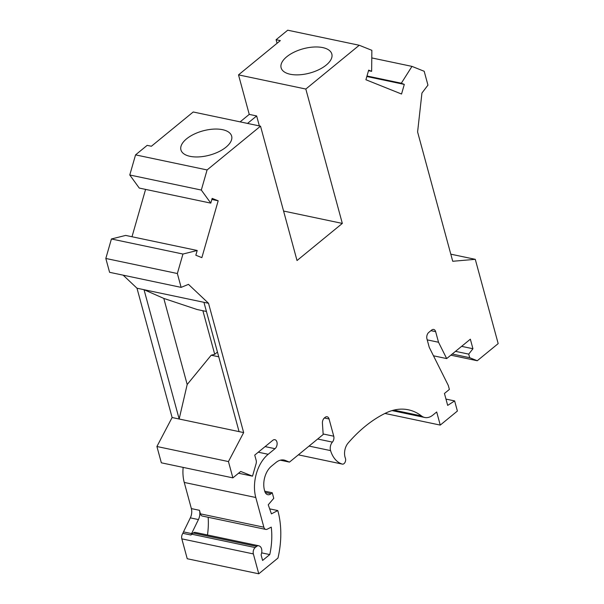 <?xml version="1.0" encoding="UTF-8"?>
<svg xmlns="http://www.w3.org/2000/svg" width="604" height="604" viewBox="0 0 604 604"><rect width="100%" height="100%" fill="white"/><g stroke="black" fill="none" stroke-linecap="round" stroke-linejoin="round"><path stroke-width="0.91" d="M283.578 211.045L342.325 223.42L297.025 260.535L260.52 126.16L193.212 111.989L151.393 146.251L147.165 145.36L135.553 154.873L207.089 169.943L201.313 190.056L129.777 174.994L139.252 188.063L210.788 203.125L212.147 198.384L218.18 200.792L201.864 257.636L195.832 255.228L197.198 250.479L125.662 235.417L111.415 238.98L105.821 258.459L109.588 272.313L181.125 287.376L188.471 284.356L208.523 303.284L243.654 432.585L228.448 461.569L232.88 477.87L240.717 471.445L252.51 476.171L238.542 473.226M322.74 47.595A26.274 12.578 164.8 0 1 331.83 54.028A26.274 12.578 164.8 0 1 318.859 69.679A26.274 12.578 164.8 0 1 290.214 74.247A26.274 12.578 164.8 0 1 281.117 67.807A26.274 12.578 164.8 0 1 294.095 52.163A26.274 12.578 164.8 0 1 322.74 47.595M276.096 39.721L280.324 40.611L238.512 74.873L305.82 89.045L359.244 45.262L287.715 30.2L276.096 39.721L277.062 43.277M359.244 45.262L371.86 50.321L371.641 71.325L368.666 70.132L365.911 79.751L401.547 94.028L404.303 84.409L366.839 76.519M252.51 476.171L256.066 463.796A4.689 3.005 -78.1 0 0 256.149 460.286L254.737 455.099L272.744 440.346A4.93 3.156 101.9 0 1 274.896 439.697A4.93 3.156 101.9 0 1 277.13 443.54A4.93 3.156 101.9 0 1 275.009 448.696L268.184 454.284A31.906 20.453 -78.1 0 0 255.786 497.5L263.857 527.201A4.689 3.005 -78.1 0 0 265.79 529.414A4.689 3.005 -78.1 0 0 267.262 529.179L271.256 527.126A56.308 36.097 101.9 0 1 269.769 554.578L262.597 560.452L261.268 555.559A1.88 1.2 101.9 0 1 261.336 554.034A6.334 4.062 101.9 0 0 259.493 546.076L259.078 545.888A4.689 3.005 101.9 0 0 258.686 545.759A4.689 3.005 101.9 0 0 256.64 546.378L255.19 547.564A4.689 3.005 101.9 0 0 253.363 553.921L258.769 573.8L277.961 558.073A70.064 44.915 101.9 0 0 278.233 512.162L277.802 510.569L271.415 513.861L268.244 504.793L273.763 498.323L272.253 492.758L271.09 493.71A7.505 4.809 101.9 0 1 267.814 494.699A7.505 4.809 101.9 0 1 264.711 491.158L264.499 490.357A17.833 11.431 -78.1 0 1 271.43 466.212L275.907 462.543A18.769 12.035 101.9 0 1 284.099 460.074A18.769 12.035 101.9 0 1 285.39 460.467L289.482 462.113L323.17 434.51L322.423 423.17A4.689 3.005 101.9 0 1 324.431 417.923L325.088 417.387A4.689 3.005 -78.1 0 1 327.134 416.768A4.689 3.005 -78.1 0 1 329.067 418.98L333.748 436.209A4.689 3.005 101.9 0 1 332.396 442.113A6.568 4.213 101.9 0 0 330.569 450.607A31.438 20.151 101.9 0 0 342.287 464.091A3.752 2.408 101.9 0 0 342.4 464.121A3.752 2.408 101.9 0 0 345.058 462.294A3.752 2.408 101.9 0 0 345.375 458.172A11.265 7.218 101.9 0 1 348.138 443.042A152.027 97.463 101.9 0 1 385.918 412.977A75.077 48.131 101.9 0 1 408.342 409.791A75.077 48.131 101.9 0 1 421.494 415.945A18.769 12.035 101.9 0 0 424.786 417.485A18.769 12.035 101.9 0 0 432.977 415.016L436.692 411.973L440.256 425.095L457.387 411.052L454.631 400.92L447.685 405.397L444.446 393.468L449.384 389.421L448.304 385.45L429.248 347.345L426.93 338.799A4.689 3.005 -78.1 0 1 428.749 332.442L431.656 330.063A4.689 3.005 101.9 0 1 433.702 329.452A4.689 3.005 101.9 0 1 435.643 331.664L438.519 342.249L446.681 358.58L470.35 339.191L472.94 348.734L468.727 354.133L469.701 357.711L477.266 360.739L498.179 343.608L475.28 259.327L452.728 261.275L417.598 131.966L421.939 93.054L427.949 85.134L424.189 71.28L411.973 66.387L401.328 83.216L404.303 84.409M259.358 125.919L256.647 115.945L249.248 114.39L238.512 74.873M342.325 223.42L305.82 89.045M135.553 154.873L129.777 174.994M201.313 190.056L210.788 203.125M255.786 497.5L184.25 482.437L191.362 508.598A9.385 6.017 101.9 0 1 190.328 517.862L183.488 531.89A9.385 6.017 101.9 0 0 182.884 533.324A4.689 3.005 101.9 0 0 181.827 538.859L187.232 558.738L258.769 573.8M184.25 482.437A31.906 20.453 -78.1 0 1 183.155 467.398M232.88 477.87L161.344 462.807L156.912 446.507L228.448 461.569M123.163 275.167L136.987 288.214L172.117 417.523L156.912 446.507M145.587 189.392L131.997 236.753M222.551 129.679A26.274 12.578 164.8 0 1 231.649 136.119A26.274 12.578 164.8 0 1 218.678 151.763A26.274 12.578 164.8 0 1 190.034 156.33A26.274 12.578 164.8 0 1 180.936 149.898A26.274 12.578 164.8 0 1 193.914 134.247A26.274 12.578 164.8 0 1 222.551 129.679M260.52 126.16L207.089 169.943M190.328 517.862L198.429 519.568L191.589 533.596A9.385 6.017 101.9 0 0 190.992 535.031L182.884 533.324M198.429 519.568A9.385 6.017 101.9 0 0 199.463 510.304L200.422 513.845A4.689 3.005 -78.1 0 0 202.363 516.058L265.79 529.414M371.785 57.924L411.973 66.387M280.354 460.188L289.482 462.113M371.641 71.325L368.516 70.668M218.18 200.792L211.838 199.463M197.198 250.479L182.952 254.042L177.357 273.521L181.125 287.376M111.415 238.98L182.952 254.042M105.821 258.459L177.357 273.521M264.718 491.173L272.253 492.758M136.987 288.214L144.031 289.701L179.162 419.01L243.654 432.585M239.071 431.626L203.941 302.317L144.031 289.701L163.797 298.414L197.047 309.505L206.432 311.475M203.941 302.317L208.523 303.284M172.117 417.523L179.162 419.01L187.187 384.506L211.189 355.212L214.722 354.306L202.884 310.728M450.803 254.171L475.28 259.327M256.647 115.945L247.519 123.427M249.248 114.39L240.12 121.865M258.686 545.759L195.258 532.403A4.689 3.005 101.9 0 0 193.212 533.022L191.755 534.208A4.689 3.005 101.9 0 0 190.992 535.031M269.663 508.855L277.802 510.569M401.328 83.216L366.99 75.991M440.256 425.095L384.959 413.446M445.971 399.093L454.631 400.92M477.266 360.739L450.841 355.175M427.217 339.871L438.519 342.249M446.681 358.58L433.476 355.801M461.615 346.349L472.94 348.734M455.514 351.347L468.727 354.133M452.237 354.035L469.701 357.711M207.474 534.978A56.308 36.097 101.9 0 0 208.161 517.273M269.769 554.578L261.653 552.864M217.455 352.064L214.722 354.306M211.189 355.212L218.746 356.798M187.187 384.506L163.797 298.414M183.488 531.89L191.589 533.596M191.362 508.598L199.463 510.304M263.857 527.201L200.422 513.845M329.067 418.98L324.348 417.991M285.39 460.467L282.755 459.916M430.924 330.667L435.643 331.664M271.09 493.71L265.216 492.471M275.009 448.696L265.103 446.605M268.184 454.284L258.278 452.2M256.64 546.378L193.212 533.022M255.19 547.564L191.755 534.208M253.363 553.921L181.827 538.859M323.132 433.974L333.748 436.209M317.674 439.017L332.396 442.113M309.052 446.077L330.569 450.607M298.361 454.842L342.287 464.091M393.823 410.116L421.494 415.945M298.353 454.842L342.4 464.121M392.064 410.592L424.786 417.485"/></g></svg>
